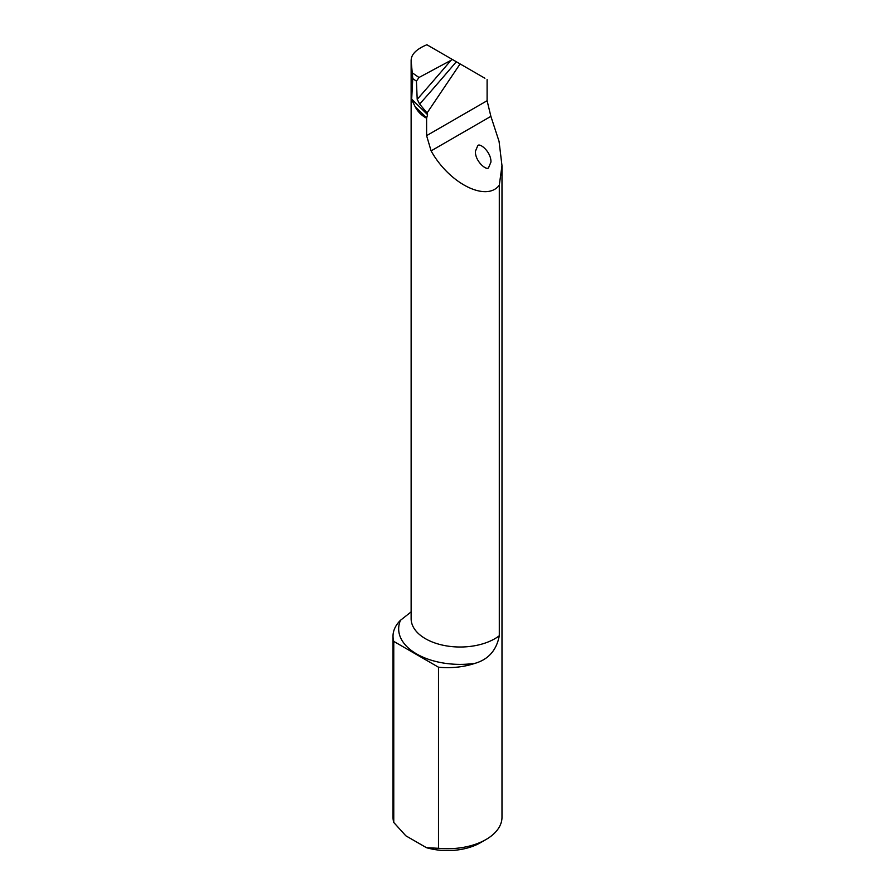 <?xml version="1.0" encoding="UTF-8"?>
<svg xmlns="http://www.w3.org/2000/svg" width="895" height="895" viewBox="0 0 895 895"><rect width="100%" height="100%" fill="white"/><g stroke="black" fill="none" stroke-linecap="round" stroke-linejoin="round"><path stroke-width="1.34" d="M499.298 635.752A49.035 28.304 0 0 1 444.591 645.552A49.035 28.304 0 0 1 411.129 618.713L411.129 60.166L411.644 99.614L412.774 78.592L411.174 61.14C410.794 54.752 416.03 49.292 426.893 44.75L456.316 61.744A972.865 334.618 -50.2 0 1 419.654 104.1L427.06 112.983L427.586 114.694L426.602 118.196L426.602 135.648L431.099 150.875C449.234 183.587 486.511 202.337 499.298 185.187L499.298 635.752C496.535 650.217 488.446 659.402 475.066 663.318A54.483 31.459 180 0 1 438.494 667.211L438.494 848.292A54.483 31.459 0 0 0 486.019 839.51A54.483 31.459 0 0 0 501.983 817.269L501.983 165.687L499.298 185.187M484.911 78.245L456.316 61.744M419.654 104.1L417.204 99.334L416.421 81.154L412.774 78.592M487.104 79.521L487.104 100.721L490.885 116.361L499.063 141.399L501.983 165.687M393.017 636.188L393.017 817.269A54.483 31.459 0 0 0 393.766 822.471L393.766 641.391A54.483 31.459 180 0 1 393.017 636.188A54.483 31.459 180 0 1 400.501 620.269L411.129 611.889M412.483 72.954L418.972 77.507L452.478 59.517M418.972 77.507L416.421 81.154M427.06 112.983L460.097 63.925M486.019 839.51L480.525 842.687A46.697 26.962 180 0 1 426.445 847.688L405.815 835.785L393.766 822.471M438.494 667.211L393.766 641.391M426.445 847.688L438.494 848.292M426.747 117.983L415.067 106.561L412.528 101.101M415.067 106.561C417.775 111.73 421.623 115.6 426.602 118.196M488.67 167.443L490.952 162.04C491.254 151.647 479.049 142.014 477.661 145.941L475.379 151.333C475.077 161.726 487.283 171.37 488.67 167.443M411.644 99.614L414.497 105.375M411.655 99.121L427.586 114.694M487.104 100.721L426.602 135.648M475.066 663.318A61.486 35.498 180 0 1 400.501 620.269M490.885 116.361L431.099 150.875M417.204 99.334A968.972 333.276 129.8 0 0 451.192 60.066"/></g></svg>
